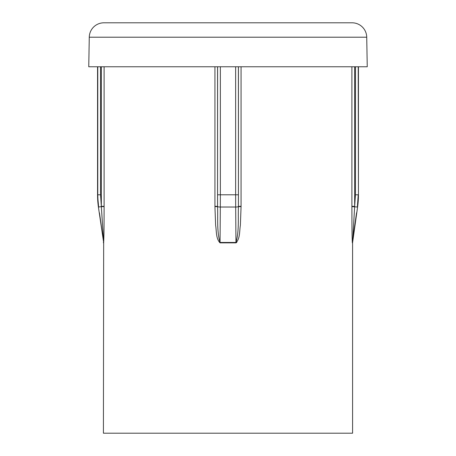 <?xml version="1.0" encoding="UTF-8"?>
<svg xmlns="http://www.w3.org/2000/svg" width="456" height="456" viewBox="0 0 456 456"><rect width="100%" height="100%" fill="white"/><g stroke="black" fill="none" stroke-linecap="round" stroke-linejoin="round"><path stroke-width="0.68" d="M358.222 66.77L358.45 194.792A87.945 87.945 0 0 1 357.595 207.03L352.363 242.455A2.93 2.924 -90 0 0 352.334 242.86C351.861 232.526 351.952 218.561 351.901 206.631L351.901 66.77M97.55 66.77L97.55 194.792A87.945 87.945 0 0 0 98.405 207.03L103.637 242.455A2.93 2.924 -90 0 1 103.666 242.86C104.139 232.526 104.048 218.561 104.099 206.631C104.048 218.561 104.139 232.526 103.666 242.86L103.415 433.2L352.585 433.2L352.585 242.86A2.93 2.93 0 0 1 352.613 242.455L357.595 207.03M366.727 37.204A14.655 14.655 0 0 0 352.072 22.8L103.928 22.8A14.655 14.655 0 0 0 89.273 37.204L88.755 66.77L367.245 66.77L366.727 37.204L89.273 37.204M308.615 22.8L147.385 22.8M99.454 212.838L102.834 236.744M241.059 66.77L241.059 206.631L240.38 225.247C239.389 231.061 240.221 238.437 235.957 242.86L236.772 242.444M217.563 66.77L217.563 206.625C218.036 218.498 216.714 231.095 220.043 242.455L235.957 242.455L235.684 207.03L220.316 207.03L220.043 242.86C215.779 238.437 216.611 231.061 215.62 225.247L214.941 206.631L214.941 66.77M354.66 66.77L354.66 206.329L355.452 194.792L355.452 66.77M238.397 66.77L238.437 206.329L238.437 66.77M214.941 206.329L217.563 206.329L217.603 66.77M100.548 66.77L100.548 194.792L101.34 206.329L101.34 66.77M104.099 66.77L104.099 206.631L101.357 206.625L103.637 242.455L98.405 207.03M353.149 236.852L356.546 212.844M97.55 194.792L98.633 207.03L101.357 206.625L101.34 206.329L104.099 206.329M220.043 242.86L235.957 242.86L235.957 242.455C239.286 231.101 237.964 218.498 238.437 206.625L238.437 206.329L241.059 206.329M351.901 206.329L354.66 206.329L352.613 242.455M355.452 194.792L358.222 194.792L357.367 207.03L357.988 201.199M100.548 194.792L97.778 194.792L97.778 66.77M220.362 66.77L220.362 194.792L235.638 194.792L235.638 66.77M217.603 194.792L220.362 194.792L220.316 207.03A2.93 0.41 -179.6 0 1 217.563 206.625L214.941 206.631M241.059 206.631L238.437 206.625A2.93 0.41 179.6 0 1 235.684 207.03L235.638 194.792L238.397 194.792M97.778 194.792L97.972 200.651M357.367 207.03L351.901 206.631M358.45 194.792L358.45 66.77M103.387 242.455L103.415 242.86"/></g></svg>
